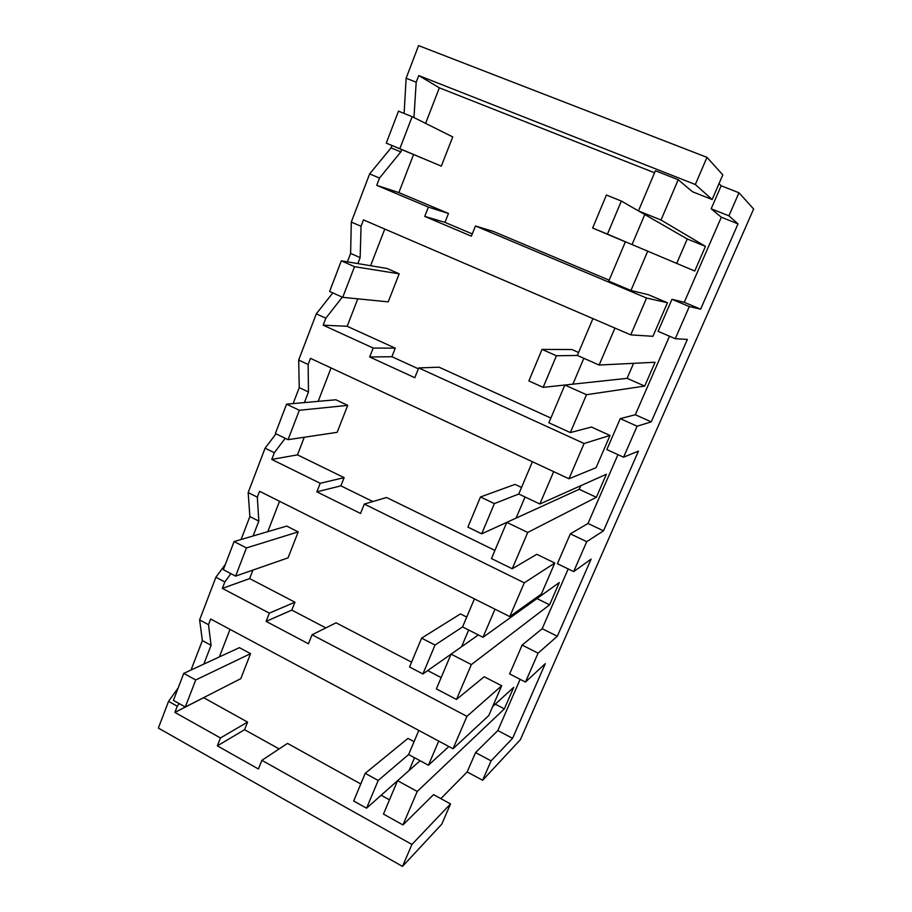 <?xml version="1.0" encoding="UTF-8"?>
<svg xmlns="http://www.w3.org/2000/svg" width="912" height="912" viewBox="0 0 912 912"><rect width="100%" height="100%" fill="white"/><g stroke="black" fill="none" stroke-linecap="round" stroke-linejoin="round"><path stroke-width="1.37" d="M706.982 157.354L722.806 174.876L712.135 199.523L695.32 184.509L706.982 157.354L418.562 45.6L406.125 78.227L416.191 82.205L418.756 75.559L439.356 87.814L654.565 172.79M695.32 184.509L418.756 75.559M406.125 78.227L404.13 113.441M416.191 82.205L413.957 117.568M646.574 298.042L667.459 302.75L652.935 336.3L630.751 334.875L646.574 298.042L475.46 225.971L471.39 236.174L424.741 216.406L428.389 207.104L376.724 185.33L398.863 192.592L413.558 154.573M425.608 123.382L439.356 87.814M376.724 185.33L379.506 178.057L400.801 151.905L401.69 149.602M712.135 199.523L692.493 191.748L678.209 179.732L655.42 170.749L638.446 210.9L661.018 220.02L678.209 179.732M719.032 183.597L721.153 185.774L711.178 208.78L721.312 217.216L684.262 302.317L671.973 299.284L658.076 331.341L675.29 338.694L687.374 339.412L651.259 421.857L635.322 414.743L620.251 418.642L606.845 449.57L623.58 457.208L638.446 451.098L603.505 530.83L587.989 523.477L570.342 533.839L557.403 563.707L573.671 571.596L591.113 559.113L557.312 636.257L542.184 628.699L522.143 645.08L509.637 673.934L525.472 682.062L545.308 663.628L512.578 738.321L497.838 730.558L475.562 752.582L467.172 771.94L440.872 798.627M512.578 738.321L491.089 760.87L482.619 780.262L520.387 739.666L753.631 208.996L738.971 192.763L721.153 185.774M391.943 145.51L391.043 147.892L369.645 173.918L351.291 222.061L350.618 253.445L347.404 261.858M178.182 687.922L168.56 701.339L158.369 728.084L402.5 866.4L441.75 824.197L450.528 803.917L433.565 794.637L402.944 824.938L417.229 791.456L504.359 708.875L513.73 687.306L492.685 706.526M225.389 564.334L215.882 577.25L199.614 619.909L202.373 640.6L191.03 670.001M276.005 433.816L265.084 448.18L248.167 492.56L249.877 516.557L241.087 539.505M332.823 292.889L316.293 313.853L298.68 360.046L299.25 387.611L293.128 403.594M391.043 147.892L400.801 151.905M369.645 173.918L379.506 178.057M351.291 222.061L361.049 226.267L363.489 219.895L630.751 334.875M428.389 207.104L448.476 213.476L398.863 192.592M424.741 216.406L444.965 222.368L448.476 213.476M444.965 222.368L472.291 233.928M475.46 225.971L493.643 231.557L609.17 280.178M676.738 263.351L687.26 238.99L644.784 214.537L632.073 244.519L644.784 214.537L638.446 210.9M438.718 741.091L428.412 765.236L448.886 746.529M520.148 679.326L497.838 730.558M568.199 568.94L542.184 628.699M617.96 454.643L587.989 523.477M669.499 336.22L635.322 414.743M647.805 250.994L630.944 290.506L608.749 281.158L625.404 241.771L694.75 271.035L705.466 246.377L661.018 220.02M630.944 290.506L648.284 294.679L667.459 302.75M614.927 328.058L599.15 365.039L655.078 362.258L644.716 386.084L586.496 394.702L570.342 432.573L591.443 427.044L610.014 435.457L596.06 467.696L568.963 478.766L310.468 358.348L308.131 364.469L308.484 391.978L299.25 387.611M553.675 471.641L539.858 504.005L606.377 474.251L596.357 497.291L527.729 532.448L512.236 568.757L536.792 554.302L554.792 563.035L541.375 594.043L509.774 616.592L259.567 491.283L257.321 497.165L258.826 521.105L249.877 516.557M494.988 609.193L482.995 637.294L559.295 582.54L549.605 604.816L471.356 664.586L456.479 699.447L484.204 676.738L501.68 685.756L488.752 715.601L453.025 748.741L210.661 619.02L208.495 624.674L211.071 645.297L202.373 640.6M738.971 192.763L728.905 215.825L711.178 208.78M557.312 636.257L538.091 653.152L525.472 682.062M728.905 215.825L738.013 223.873L700.633 309.168L684.262 302.317M675.29 338.694L689.312 306.557L700.633 309.168M623.58 457.208L637.112 426.2L651.259 421.857M573.671 571.596L586.735 541.66L603.505 530.83M482.619 780.262L467.172 771.94M402.5 866.4L411.928 844.455L261.869 760.323L287.508 743.394L360.776 783.967M168.56 701.339L177.27 706.207L174.899 712.409L220.453 737.956L217.352 745.868L258.415 768.987L261.869 760.323M179.151 703.562L177.27 706.207M203.832 664.096L211.071 645.297M199.614 619.909L208.495 624.674M215.882 577.25L224.854 581.959L222.38 588.4L269.336 613.138L266.11 621.38L308.461 643.781L312.064 634.763L466.944 716.342L453.025 748.741M230.918 573.648L224.854 581.959M253.103 535.971L258.826 521.105M248.167 492.56L257.321 497.165M265.084 448.18L274.33 452.728L271.765 459.431L320.203 483.28L316.852 491.842L360.548 513.467L364.298 504.074L524.286 582.814L509.774 616.592M285.217 438.296L274.33 452.728M304.403 402.58L308.484 391.978M298.68 360.046L308.131 364.469M316.293 313.853L325.846 318.197L323.179 325.174L373.179 348.042L369.679 356.968L414.812 377.705L418.722 367.924L584.102 443.506L568.963 478.766M342.296 297.141L325.846 318.197M350.618 253.445L360.149 257.617L357.846 263.591M361.049 226.267L360.149 257.617M323.179 325.174L347.176 326.291L357.789 298.84M370.591 265.723L384.773 229.049M418.813 730.432L408.633 754.532L428.412 765.236M504.359 708.875L495.296 704.144M417.229 791.456L397.575 780.683L409.135 770.423L414.527 757.724L409.135 770.423L420.067 760.722M397.575 780.683L383.462 814.074L402.944 824.938M381.159 795.241L389.47 799.847M411.928 844.455L450.528 803.917M491.089 760.87L475.562 752.582M538.091 653.152L522.143 645.08M586.735 541.66L570.342 533.839M637.112 426.2L620.251 418.642M689.312 306.557L671.973 299.284M738.013 223.873L721.312 217.216M705.466 246.377L687.26 238.99M592.925 318.596L577.342 355.452L599.15 365.039M644.716 386.084L627.103 378.343L633.578 363.329M586.496 394.702L564.836 385.035L572.873 384.169L583.84 358.313L572.873 384.169L627.103 378.343M564.836 385.035L548.876 422.78L570.342 432.573M418.722 367.924L439.025 367.183L550.871 418.061M584.102 443.506L610.014 435.457M532.414 461.734L518.768 494.008L539.858 504.005M596.357 497.291L579.211 489.277L580.75 485.708M527.729 532.448L506.776 522.371L516.089 518.107L525.05 496.983L516.089 518.107L579.211 489.277M506.776 522.371L491.465 558.577L512.236 568.757M364.298 504.074L386.54 497.496L494.92 550.426M524.286 582.814L554.792 563.035M474.422 598.888L462.578 626.92L482.995 637.294M549.605 604.816L536.951 598.568M471.356 664.586L451.075 654.143L461.563 646.756L468.665 630.01L461.563 646.756L478.367 634.934M451.075 654.143L436.381 688.902L456.479 699.447M312.064 634.763L336.083 622.805L411.574 662.169M427.717 670.571L441.157 677.582M466.944 716.342L501.68 685.756M217.352 745.868L244.553 729.703L279.129 748.923M244.553 729.703L247.562 722.087L203.627 697.657M220.453 737.956L247.562 722.087M174.899 712.409L203.593 697.737M219.37 656.914L230.018 629.383M266.11 621.38L291.806 610.094L325.823 627.912M291.806 610.094L294.929 602.194L249.649 578.584L252.943 570.068M269.336 613.138L294.929 602.194M222.38 588.4L249.649 578.584M267.797 531.65L279.539 501.281M316.852 491.842L340.883 485.857L372.848 501.543M340.883 485.857L344.12 477.649L297.483 454.86L304.289 437.247M320.203 483.28L344.12 477.649M271.765 459.431L297.483 454.86M318.163 401.348L331.079 367.946M369.679 356.968L391.898 356.717L418.369 368.813M391.898 356.717L395.272 348.167L347.176 326.291M373.179 348.042L395.272 348.167M412.144 116.668L452.74 136.914L441.317 166.121L386.266 143.138L398.487 111.161L412.144 116.668L399.832 148.713L441.317 166.121M399.832 148.713L386.266 143.138M386.973 268.447L399.182 273.805L388.204 301.861L342.73 297.335L329.62 291.452L341.316 260.832L386.973 268.447M399.182 273.805L354.517 266.669L341.316 260.832M354.517 266.669L342.73 297.335M335.878 399.775L347.711 405.361L337.155 432.334L288.044 439.675L275.356 433.508L286.562 404.176L335.878 399.775M347.711 405.361L299.33 410.286L286.562 404.176M299.33 410.286L288.044 439.675M286.721 526.087L298.201 531.89L288.055 557.848L235.615 576.11L223.349 569.692L234.088 541.568L286.721 526.087M298.201 531.89L246.445 547.93L234.088 541.568M246.445 547.93L235.615 576.11M239.411 647.668L250.561 653.665L240.779 678.665L185.318 707.005L173.428 700.37L183.745 673.375L239.411 647.668M250.561 653.665L195.715 679.964L183.745 673.375M195.715 679.964L185.318 707.005M592.64 228.034L606.412 195.031L621.334 201.05L607.46 234.133L592.64 228.034L625.37 241.851M621.334 201.05L644.784 214.537M625.404 241.771L607.46 234.133M542.024 349.41L556.423 355.76L543.153 387.361L528.869 380.942L542.024 349.41L571.881 349.547L578.596 352.488M556.423 355.76L577.342 355.452M572.873 384.169L543.153 387.361M480.476 496.96L494.372 503.606L481.696 533.828L467.902 527.125L480.476 496.96L515.041 484.397L521.527 487.464M494.372 503.606L518.768 494.008M516.089 518.107L481.696 533.828M421.595 638.138L435.024 645.046L422.883 673.968L409.556 667.003L421.595 638.138L460.446 613.901L466.739 617.093M435.024 645.046L462.578 626.92M461.563 646.756L422.883 673.968M365.21 773.33L378.195 780.478L366.567 808.192L353.674 800.998L365.21 773.33L407.96 738.389L414.071 741.673M378.195 780.478L408.633 754.532M409.135 770.423L366.567 808.192"/></g></svg>
